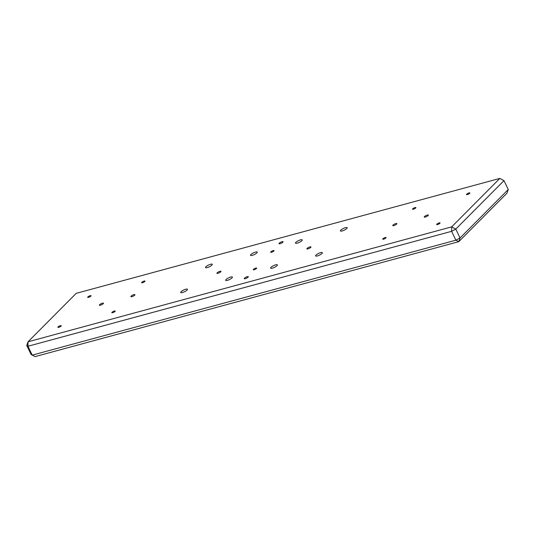 <?xml version="1.0" encoding="UTF-8"?>
<svg xmlns="http://www.w3.org/2000/svg" width="535" height="535" viewBox="0 0 535 535"><rect width="100%" height="100%" fill="white"/><g stroke="black" fill="none" stroke-linecap="round" stroke-linejoin="round"><path stroke-width="0.8" d="M508.25 189.504L503.983 180.636L499.857 178.409L503.983 180.636L455.793 229.094L460.06 237.968L508.25 189.504L506.973 193.195L458.789 241.653L35.143 356.591L32.227 355.133L455.873 240.195L451.607 231.327L27.96 346.259L32.227 355.133L31.017 354.364L26.75 345.496L28.027 341.805L451.674 226.867L499.857 178.409L76.211 293.347L28.027 341.805L27.96 346.259L26.75 345.496M280.059 243.699A2.26 0.582 -25.7 0 0 282.199 242.716A2.26 0.582 -25.7 0 0 283.089 241.713A2.26 0.582 -25.7 0 0 282.045 241.7A2.26 0.582 -25.7 0 0 279.899 242.676A2.26 0.582 -25.7 0 0 279.009 243.679A2.26 0.582 -25.7 0 0 280.059 243.699M245.284 278.668A2.26 0.582 -25.7 0 0 247.424 277.685A2.26 0.582 -25.7 0 0 248.314 276.689A2.26 0.582 -25.7 0 0 247.27 276.669A2.26 0.582 -25.7 0 0 245.124 277.652A2.26 0.582 -25.7 0 0 244.234 278.648A2.26 0.582 -25.7 0 0 245.284 278.668M254.152 269.747A1.866 0.481 -25.7 0 0 255.917 268.938A1.866 0.481 -25.7 0 0 256.653 268.115A1.866 0.481 -25.7 0 0 255.79 268.102A1.866 0.481 -25.7 0 0 254.018 268.911A1.866 0.481 -25.7 0 0 253.289 269.734A1.866 0.481 -25.7 0 0 254.152 269.747M219.965 271.312A2.26 0.582 154.3 0 1 221.008 271.325A2.26 0.582 154.3 0 1 220.119 272.328A2.26 0.582 154.3 0 1 217.972 273.305A2.26 0.582 154.3 0 1 216.929 273.291A2.26 0.582 154.3 0 1 217.819 272.288A2.26 0.582 154.3 0 1 219.965 271.312M309.905 246.909A2.26 0.582 154.3 0 1 310.955 246.923A2.26 0.582 154.3 0 1 310.066 247.926A2.26 0.582 154.3 0 1 307.919 248.902A2.26 0.582 154.3 0 1 306.876 248.889A2.26 0.582 154.3 0 1 307.765 247.886A2.26 0.582 154.3 0 1 309.905 246.909M297.206 243.164A3.732 0.956 -25.7 0 0 300.744 241.546A3.732 0.956 -25.7 0 0 302.215 239.894A3.732 0.956 -25.7 0 0 300.489 239.867A3.732 0.956 -25.7 0 0 296.952 241.486A3.732 0.956 -25.7 0 0 295.48 243.137A3.732 0.956 -25.7 0 0 297.206 243.164M272.368 268.142A3.732 0.956 -25.7 0 0 275.906 266.53A3.732 0.956 -25.7 0 0 277.377 264.878A3.732 0.956 -25.7 0 0 275.645 264.845A3.732 0.956 -25.7 0 0 272.108 266.463A3.732 0.956 -25.7 0 0 270.643 268.115A3.732 0.956 -25.7 0 0 272.368 268.142M317.342 255.944A3.732 0.956 -25.7 0 0 320.88 254.326A3.732 0.956 -25.7 0 0 322.344 252.674A3.732 0.956 -25.7 0 0 320.619 252.647A3.732 0.956 -25.7 0 0 317.081 254.265A3.732 0.956 -25.7 0 0 315.617 255.917A3.732 0.956 -25.7 0 0 317.342 255.944M342.179 230.966A3.732 0.956 -25.7 0 0 345.717 229.348A3.732 0.956 -25.7 0 0 347.188 227.696A3.732 0.956 -25.7 0 0 345.463 227.669A3.732 0.956 -25.7 0 0 341.925 229.281A3.732 0.956 -25.7 0 0 340.454 230.933A3.732 0.956 -25.7 0 0 342.179 230.966M425.298 217.056A2.26 0.582 -25.7 0 0 427.445 216.08A2.26 0.582 -25.7 0 0 428.334 215.077A2.26 0.582 -25.7 0 0 427.291 215.063A2.26 0.582 -25.7 0 0 425.144 216.04A2.26 0.582 -25.7 0 0 424.255 217.043A2.26 0.582 -25.7 0 0 425.298 217.056M393.82 225.603A2.26 0.582 -25.7 0 0 395.967 224.62A2.26 0.582 -25.7 0 0 396.85 223.617A2.26 0.582 -25.7 0 0 395.806 223.603A2.26 0.582 -25.7 0 0 393.66 224.58A2.26 0.582 -25.7 0 0 392.777 225.583A2.26 0.582 -25.7 0 0 393.82 225.603M131.918 296.657A2.26 0.582 -25.7 0 0 134.064 295.674A2.26 0.582 -25.7 0 0 134.947 294.671A2.26 0.582 -25.7 0 0 133.904 294.658A2.26 0.582 -25.7 0 0 131.757 295.634A2.26 0.582 -25.7 0 0 130.874 296.637A2.26 0.582 -25.7 0 0 131.918 296.657M100.433 305.197A2.26 0.582 -25.7 0 0 102.58 304.214A2.26 0.582 -25.7 0 0 103.469 303.218A2.26 0.582 -25.7 0 0 102.426 303.198A2.26 0.582 -25.7 0 0 100.279 304.174A2.26 0.582 -25.7 0 0 99.39 305.177A2.26 0.582 -25.7 0 0 100.433 305.197M439.195 222.901A1.866 0.481 154.3 0 1 440.058 222.914A1.866 0.481 154.3 0 1 439.322 223.744A1.866 0.481 154.3 0 1 437.556 224.553A1.866 0.481 154.3 0 1 436.694 224.539A1.866 0.481 154.3 0 1 437.423 223.71A1.866 0.481 154.3 0 1 439.195 222.901M469.001 192.928A1.866 0.481 154.3 0 1 469.864 192.941A1.866 0.481 154.3 0 1 469.128 193.77A1.866 0.481 154.3 0 1 467.363 194.573A1.866 0.481 154.3 0 1 466.5 194.559A1.866 0.481 154.3 0 1 467.229 193.737A1.866 0.481 154.3 0 1 469.001 192.928M415.033 207.567A1.866 0.481 154.3 0 1 415.896 207.587A1.866 0.481 154.3 0 1 415.167 208.409A1.866 0.481 154.3 0 1 413.394 209.218A1.866 0.481 154.3 0 1 412.532 209.205A1.866 0.481 154.3 0 1 413.267 208.376A1.866 0.481 154.3 0 1 415.033 207.567M385.227 237.547A1.866 0.481 154.3 0 1 386.089 237.56A1.866 0.481 154.3 0 1 385.354 238.383A1.866 0.481 154.3 0 1 383.588 239.192A1.866 0.481 154.3 0 1 382.726 239.178A1.866 0.481 154.3 0 1 383.455 238.349A1.866 0.481 154.3 0 1 385.227 237.547M114.329 311.042A1.866 0.481 154.3 0 1 115.192 311.056A1.866 0.481 154.3 0 1 114.457 311.878A1.866 0.481 154.3 0 1 112.691 312.687A1.866 0.481 154.3 0 1 111.828 312.674A1.866 0.481 154.3 0 1 112.557 311.845A1.866 0.481 154.3 0 1 114.329 311.042M144.136 281.062A1.866 0.481 154.3 0 1 144.998 281.076A1.866 0.481 154.3 0 1 144.269 281.905A1.866 0.481 154.3 0 1 142.497 282.714A1.866 0.481 154.3 0 1 141.635 282.701A1.866 0.481 154.3 0 1 142.37 281.871A1.866 0.481 154.3 0 1 144.136 281.062M90.168 295.708A1.866 0.481 154.3 0 1 91.03 295.721A1.866 0.481 154.3 0 1 90.301 296.544A1.866 0.481 154.3 0 1 88.529 297.353A1.866 0.481 154.3 0 1 87.666 297.34A1.866 0.481 154.3 0 1 88.402 296.517A1.866 0.481 154.3 0 1 90.168 295.708M60.361 325.681A1.866 0.481 154.3 0 1 61.224 325.695A1.866 0.481 154.3 0 1 60.495 326.524A1.866 0.481 154.3 0 1 58.723 327.326A1.866 0.481 154.3 0 1 57.86 327.313A1.866 0.481 154.3 0 1 58.596 326.49A1.866 0.481 154.3 0 1 60.361 325.681M227.395 280.347A3.732 0.956 -25.7 0 0 230.933 278.728A3.732 0.956 -25.7 0 0 232.404 277.076A3.732 0.956 -25.7 0 0 230.672 277.05A3.732 0.956 -25.7 0 0 227.134 278.668A3.732 0.956 -25.7 0 0 225.67 280.32A3.732 0.956 -25.7 0 0 227.395 280.347M182.422 292.545A3.732 0.956 -25.7 0 0 185.959 290.933A3.732 0.956 -25.7 0 0 187.431 289.281A3.732 0.956 -25.7 0 0 185.705 289.248A3.732 0.956 -25.7 0 0 182.161 290.866A3.732 0.956 -25.7 0 0 180.696 292.518A3.732 0.956 -25.7 0 0 182.422 292.545M252.232 255.369A3.732 0.956 -25.7 0 0 255.777 253.75A3.732 0.956 -25.7 0 0 257.241 252.099A3.732 0.956 -25.7 0 0 255.516 252.072A3.732 0.956 -25.7 0 0 251.978 253.684A3.732 0.956 -25.7 0 0 250.507 255.335A3.732 0.956 -25.7 0 0 252.232 255.369M207.266 267.567A3.732 0.956 -25.7 0 0 210.803 265.948A3.732 0.956 -25.7 0 0 212.268 264.297A3.732 0.956 -25.7 0 0 210.543 264.27A3.732 0.956 -25.7 0 0 207.005 265.888A3.732 0.956 -25.7 0 0 205.534 267.54A3.732 0.956 -25.7 0 0 207.266 267.567M271.539 252.266A1.866 0.481 -25.7 0 0 273.305 251.457A1.866 0.481 -25.7 0 0 274.04 250.627A1.866 0.481 -25.7 0 0 273.178 250.614A1.866 0.481 -25.7 0 0 271.405 251.423A1.866 0.481 -25.7 0 0 270.677 252.252A1.866 0.481 -25.7 0 0 271.539 252.266M455.873 240.195L458.789 241.653L460.06 237.968L455.873 240.195M451.674 226.867L451.607 231.327L455.793 229.094L451.674 226.867"/></g></svg>
